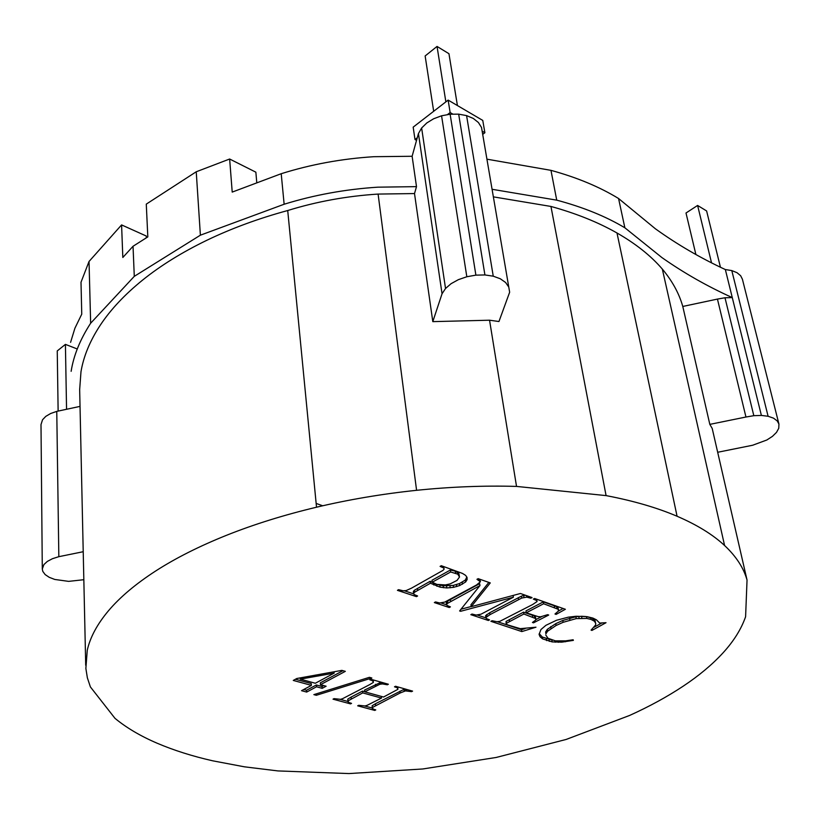 <?xml version="1.0" encoding="UTF-8"?>
<svg xmlns="http://www.w3.org/2000/svg" width="820" height="820" viewBox="0 0 820 820"><rect width="100%" height="100%" fill="white"/><g stroke="black" fill="none" stroke-linecap="round" stroke-linejoin="round"><path stroke-width="1.23" d="M58.128 411.097L57.246 350.929L65.415 344.38L66.553 409.282M65.415 344.38L77.141 348.93M433.678 111.294L425.139 55.965L437.039 46.432L445.865 101.864M437.039 46.432L448.95 53.7L457.416 105.544M545.925 633.839L545.628 631.995L545.925 633.839L547.596 631.216L547.288 629.37L545.628 631.995M516.528 486.414L606.082 495.608C633.347 500.805 657.005 507.682 677.074 516.251C697.031 524.851 712.867 534.599 724.583 545.515C736.196 556.421 743.678 567.942 747.04 580.068L745.595 616.722C741.3 629.043 733.797 641.066 723.086 652.802C712.344 664.518 699.029 675.659 683.152 686.207C667.255 696.744 649.409 706.491 629.627 715.44L566.169 739.445L496.161 757.465L422.761 768.976L348.982 773.567L277.898 770.923L244.38 766.813L212.769 760.827C192.341 756.194 173.809 750.331 157.163 743.227C140.538 736.104 126.485 727.811 115.005 718.361L90.395 686.914L87.371 677.843L85.864 668.454L87.258 650.25C90.149 637.294 97.272 624.071 108.64 610.572C120.109 597.062 135.792 583.861 155.708 570.966C175.726 558.082 199.403 546.151 226.74 535.204C254.169 524.277 284.099 514.95 316.52 507.211C349.002 499.534 382.356 493.896 416.58 490.309C450.805 486.793 484.118 485.491 516.528 486.414L489.55 320.21L498.96 321.522L509.65 292.217L481.514 127.469L478.408 122.518L473.314 118.459L466.58 115.599L493.25 276.186L500.302 278.769L505.602 282.49L508.779 287.072M316.315 695.288L313.855 694.622L369.41 677.32L371.849 678.017L316.315 695.288L316.192 693.894M316.54 686.781L306.68 692.07L301.534 690.686L311.385 685.376L293.273 680.426L296.819 678.499L341.889 670.37L345.322 671.344L320.476 684.679L326.124 686.227L322.188 688.328L316.54 686.781L316.366 684.966L306.516 690.255L303.728 689.507M405.469 690.901L400.088 693.002L372.311 707.537L373.151 709.074L375.765 709.905L374.74 710.417L357.684 705.825L358.699 705.303L365.043 705.958L367.104 705.333L381.484 698.076L362.737 692.9L347.926 700.936L348.838 702.504L351.534 703.365L350.519 703.888L333.022 699.173L334.037 698.64L340.536 699.327L342.575 698.691L369.922 684.505L373.407 682.373L372.536 680.723L369.83 679.821L370.876 679.268L388.372 684.239L387.317 684.782L382.479 683.931L379.814 684.28L364.808 691.824L383.545 697.02L397.936 689.312L397.126 687.693L394.492 686.811L395.537 686.268L412.583 691.116L411.537 691.649L405.469 690.901L405.254 689.118L403.963 689.384L375.478 703.734L372.116 705.764L372.331 708.459M490.001 614.631L485.891 617.521L486.342 618.526L489.519 619.869L488.351 620.484L470.834 614.672L472.012 614.047L476.153 615.072L481.022 614.19L513.381 597.216L460.635 611.289L459.61 610.951L479.956 585.593L447.658 603.294L446.572 604.442L447.074 605.478L450.426 606.882L449.247 607.518L434.344 602.577L435.512 601.931L439.786 602.987L444.747 602.095L476.522 584.978L480.397 581.749L476.943 579.32L478.162 578.653L490.278 582.907L471.213 606.677L520.423 593.495L532.026 597.565L530.817 598.2L526.737 597.144L521.766 598.036L490.001 614.631L489.714 612.745L485.614 615.635L485.891 617.521M545.792 635.059L548.016 638.288L555.458 640.871L565.482 640.881L573.149 639.764L573.385 640.369L561.731 642.162L552.208 641.906L542.594 638.872L540.083 636.802L539.078 634.403L540.954 629.524L545.946 625.301L556.524 620.258L568.28 617.173L576.152 616.25L587.018 616.66L592.911 618.085L596.427 619.817L599.656 623.056L606.031 622.698L591.938 630.426L591.076 630.129L595.586 624.994L595.791 623.61L594.469 621.263L591.005 619.418L586.823 618.434L576.214 618.618L563.114 622.308L556.093 625.486L547.596 631.216M532.447 622.462L535.685 620.104L535.726 618.608L523.877 614.016L506.36 623.313L506.206 624.102L508.092 625.045L520.28 628.663L535.972 627.208L521.817 631.574L490.903 621.324L492.072 620.72L496.971 621.724L499.79 621.355L532.651 604.524L537.069 601.542L536.618 600.527L533.359 599.102L534.578 598.467L565.37 609.28L556.124 614.385L554.986 613.995L558.42 611.074L558.215 609.28L543.639 603.756L526.235 612.796L538.145 616.63L540.698 616.784L547.616 614.672L548.703 615.041L533.523 622.831L532.447 622.462M403.153 590.789L406.105 590.584L411.445 588.186L442.974 570.382L444.122 569.131L443.62 567.963L440.084 566.394L441.303 565.708L462.511 573.436L465.586 575.353L467.031 577.352L467.103 579.617L465.637 581.964L459.702 585.531L453.562 587.335L446.818 587.95L440.155 587.181L430.408 583.235L414.643 592.204L413.567 593.403L414.079 594.51L417.595 595.986L416.427 596.632L397.423 590.338L398.592 589.672L403.153 590.789M563.114 622.308L562.807 620.453L555.775 623.641L547.288 629.37M556.093 625.486L555.775 623.641M576.214 618.618L575.896 616.763L562.807 620.453M569.9 620.012L569.572 618.157M581.872 618.126L581.554 616.271L575.896 616.763M579.125 618.259L578.807 616.404M594.469 621.263L594.131 619.418L592.675 618.423L586.741 616.63M593.003 620.279L592.675 618.423M375.673 705.507L375.478 703.734M372.311 707.537L372.116 705.764M408.606 690.952L408.483 689.948M406.822 690.829L406.658 689.435M395.906 687.221L395.804 686.35M83.825 579.709L68.644 581.37L54.776 579.453L49.231 577.321L45.141 574.574L42.794 571.386L42.291 569.008L43.921 564.56L47.355 561.403L52.439 558.707L58.835 556.678L83.22 551.716M42.291 569.008L41 424.575L42.548 419.748L45.817 416.355L50.666 413.495L56.764 411.384L58.835 556.678M85.71 665.256L79.663 389.633L80.985 371.726C83.558 356.351 89.974 340.843 100.245 325.222C110.597 309.581 124.763 294.503 142.731 279.979C160.792 265.465 182.142 252.242 206.773 240.311C231.496 228.421 258.474 218.489 287.717 210.525C316.694 201.566 346.819 196.072 378.102 194.073L414.51 193.561L432.806 321.635L489.55 320.21M71.135 371.306C73.656 355.419 80.165 339.398 90.651 323.223L134.285 276.35L200.387 235.186L284.14 204.241C314.152 194.955 345.374 189.266 377.784 187.175L416.498 186.642L414.51 193.561M134.285 276.35L133.035 246.277L122.826 257.48L121.585 224.916L89.031 261.477L81.006 282.254L81.754 314.152L74.897 328.256L70.581 342.35M90.651 323.223L89.031 261.477M410.133 691.25L410.031 690.389M397.126 687.693L397.003 686.688M387.317 684.782L387.224 683.911M385.851 684.362L385.759 683.49M347.998 701.889L347.741 699.142L351.093 697.082L351.278 698.876M347.926 700.936L347.741 699.142M381.484 698.076L381.29 696.395M364.797 691.721L362.542 691.096L351.093 697.082M362.737 692.9L362.542 691.096M397.915 688.328L397.751 686.904M382.479 683.931L382.325 682.517M381.167 682.189L364.613 690.02L364.808 691.824M381.126 684.003L380.921 682.199M400.088 693.002L399.883 691.209M585.828 616.537L581.554 616.271M595.791 623.61L594.131 619.418M601.419 623.2L594.172 627.187M552.383 640.133L542.297 637.027L539.232 633.634M551.019 628.417L550.712 626.572M535.726 618.608L535.429 616.742L534.384 615.974L523.58 612.14L506.073 621.447L506.206 624.102M534.691 617.839L534.384 615.974M540.083 636.802L539.785 634.957M546.622 640.604L546.325 638.78M542.594 638.872L542.297 637.027M565.349 641.793L565.195 640.902M561.731 642.162L561.546 641.117M606.082 495.608L550.948 206.445C576.101 213.405 598.118 222.251 616.989 232.982C635.766 243.745 650.885 255.768 662.324 269.062C672.277 280.983 679.103 293.437 682.783 306.454L709.823 424.37L712.201 428.429L747.04 580.068M493.373 196.861L550.948 206.445M416.498 186.642L412.122 156.272L373.817 156.702C341.755 158.732 310.882 164.4 281.209 173.717L232.214 192.095L229.641 159.018L196.236 171.769L146.278 204.129L147.815 236.888L133.035 246.277M284.14 204.241L281.209 173.717M316.52 507.211L287.717 210.525M80.022 406.392L56.764 411.384M416.58 490.309L378.102 194.073M724.583 545.515L662.324 269.062M492.082 189.287L556.729 200.152C583.03 207.152 605.744 216.357 624.861 227.786L661.924 257.582C683.859 272.988 707.311 286.323 732.28 297.598L724.993 297.762L717.438 299.085L682.783 306.454M200.387 235.186L196.236 171.769M256.793 182.88L255.86 172.179L229.641 159.018M677.074 516.251L616.989 232.982M412.122 156.272L418.436 133.568L442.052 293.744L445.537 288.486L451.092 283.679L458.359 279.671L466.826 276.75L475.887 275.141L484.917 274.946L493.25 276.186M442.052 293.744L432.806 321.635M482.15 131.149L484.886 132.737L482.693 134.367M709.823 424.37L745.954 417.021L753.826 415.689L761.39 415.432L768.104 416.273L773.506 418.149L777.216 420.916L778.938 424.083L778.754 428.286L776.509 432.376L772.44 436.363L766.843 439.991L752.657 445.239L717.674 452.271M624.861 227.786L618.567 198.512C599.574 186.888 577.034 177.499 550.968 170.345L486.936 159.172M556.729 200.152L550.968 170.345M418.436 133.568L421.634 127.992L426.81 122.949L433.616 118.777L441.57 115.794L450.129 114.216L458.667 114.154L466.58 115.599M618.567 198.512L655.416 228.8C677.228 244.473 700.536 258.054 725.351 269.555L761.39 415.432M724.993 297.762L753.826 415.689M717.438 299.085L745.954 417.021M417.277 137.739L414.981 139.502L416.55 140.374M447.279 114.738L450.139 112.555L448.14 100.101L413.178 127.141L414.981 139.502M484.886 132.737L482.765 120.417L448.14 100.101M452.968 114.195L450.139 112.555M404.178 691.178L403.963 689.384M372.536 680.723L372.423 679.708M371.286 680.231L371.193 679.349M379.814 684.28L379.609 682.476M350.519 703.888L350.437 703.068M375.703 686.135L375.509 684.331M322.188 688.328L322.014 686.514L316.366 684.966M374.74 710.417L374.658 709.607M372.28 708.039L364.644 705.979M384.293 684.054L384.18 683.039M373.387 681.379L373.233 679.934M323.767 685.582L322.014 686.514M311.385 685.376L311.221 683.552L295.466 679.237M306.68 692.07L306.516 690.255M411.537 691.649L411.435 690.788M347.957 701.469L340.126 699.347M486.988 616.404L486.711 614.518M450.682 601.47L450.416 599.553L447.402 601.378L446.316 602.526L446.572 604.442M447.658 603.294L447.402 601.378M595.392 622.37L595.064 620.525M586.823 618.434L586.495 616.609M479.054 580.201L478.87 578.899M433.698 584.967L433.442 583.02L430.151 581.288L414.397 590.267L413.331 591.466L413.567 593.403M430.408 583.235L430.151 581.288M530.817 598.2L530.632 597.073M529.402 597.708L529.218 596.581M523.99 597.308L523.683 595.402L521.469 596.13L489.714 612.745M521.766 598.036L521.469 596.13M558.656 610.162L557.897 607.405L556.657 606.646L543.332 601.87L525.938 610.92L526.235 612.796M558.215 609.28L557.897 607.405M518.547 599.594L518.25 597.688M436.906 586.259L436.65 584.311L433.442 583.02M558.369 642.306L558.164 641.086M591.938 630.426L591.784 629.514M556.975 608.532L556.657 606.646M534.804 599.604L534.62 598.477M591.005 619.418L590.677 617.562M417.718 590.287L417.472 588.35M414.643 592.204L414.397 590.267M526.737 597.144L526.491 595.627M525.558 595.299L523.683 595.402M506.36 623.313L506.073 621.447M521.817 631.574L521.52 629.719L497.402 621.703M552.208 641.906L551.901 640.082M549.338 641.373L549.041 639.538M453.562 587.335L453.296 585.398L443.2 585.798L436.65 584.311M450.221 587.807L449.954 585.87M416.427 596.632L416.283 595.556M513.381 597.216L513.105 595.453M460.635 611.289L460.44 609.916M459.702 585.531L459.425 583.594L453.296 585.398M456.719 586.577L456.453 584.639M449.247 607.518L449.104 606.451M446.777 604.873L440.914 602.925M509.589 621.437L509.302 619.561M440.155 587.181L439.899 585.234M466.805 577.034L465.36 580.027L459.425 583.594M467.103 579.617L466.826 577.669M554.597 607.589L554.279 605.703M543.639 603.756L543.332 601.87M471.213 606.677L470.936 604.77L488.853 582.405M537.069 601.542L536.547 599.153M523.877 614.016L523.58 612.14M413.803 593.905L404.198 590.718M443.62 567.963L443.415 566.446M441.765 566.989L441.611 565.81M488.351 620.484L488.197 619.428M462.49 584.199L462.224 582.261M555.212 642.224L554.966 640.748M342.965 670.678L320.302 682.855L320.476 684.679M300.325 679.134L315.321 683.255L334.191 673.107L300.325 679.134L300.212 677.884M334.191 673.107L334.058 671.785M541.805 616.558L535.901 619.592M563.104 608.481L558.42 611.064M525.087 628.622L521.52 629.719M535.993 619.346L535.429 616.742M556.124 614.385L555.939 613.278M536.618 600.527L536.393 599.102M532.672 617.019L532.375 615.143M533.523 622.831L533.359 621.796M480.397 581.749L479.915 579.268M479.956 585.593L479.669 583.655L450.416 599.553M471.182 606.503L460.994 609.219M486.075 617.942L477.26 615.01M480.12 581.011L479.864 579.248M444.122 569.131L443.579 566.507M450.385 570.023L431.996 580.263L432.253 582.21L436.927 584.393L445.342 584.937L450.159 583.901L457.027 580.406L459.497 577.014L458.882 573.549L455.264 571.161L450.385 570.023L450.651 571.981L432.253 582.21M443.466 587.745L443.2 585.798M446.818 587.95L446.551 586.013M465.637 581.964L465.36 580.027M459.497 577.014L457.806 574.195L450.651 571.981M455.541 573.118L455.264 571.161M459.149 575.507L458.882 573.549M457.806 574.195L457.529 572.237M421.634 127.992L445.537 288.486M725.351 269.555L731.799 270.579L737.026 272.701L740.665 275.756L742.407 279.22L778.938 424.083M450.129 114.216L475.887 275.141M441.57 115.794L466.826 276.75M458.667 114.154L484.917 274.946M731.799 270.579L768.104 416.273M146.36 237.82L146.278 236.027L121.585 224.916M322.69 505.776L316.151 503.429M711.534 262.851L697.605 205.451L686.002 212.995L695.893 254.538M697.605 205.451L706.614 210.955L720.431 267.238"/></g></svg>
